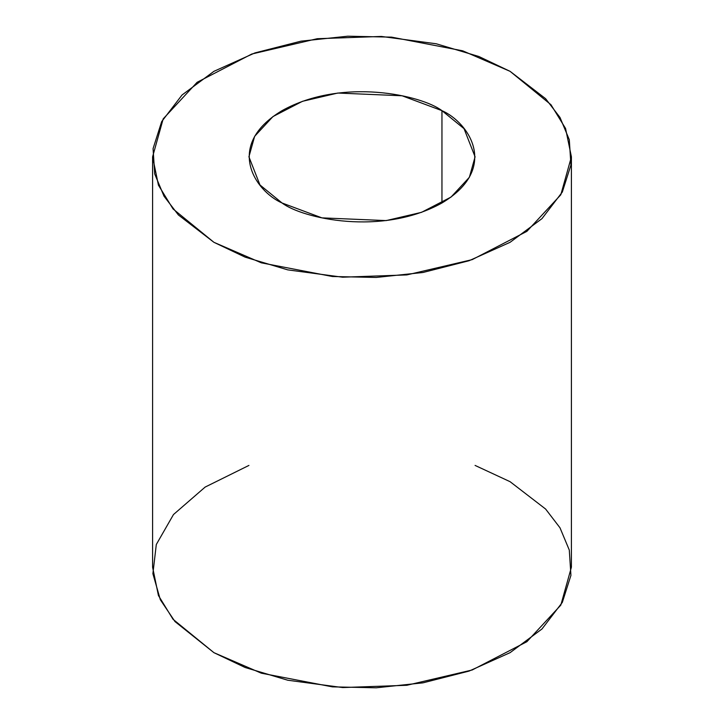 <?xml version="1.0" encoding="UTF-8"?>
<svg xmlns="http://www.w3.org/2000/svg" width="724" height="724" viewBox="0 0 724 724"><rect width="100%" height="100%" fill="white"/><g stroke="black" fill="none" stroke-linecap="round" stroke-linejoin="round"><path stroke-width="1.09" d="M441.957 110.654L402.082 95.776L337.818 93.043L302.487 101.306L272.957 116.573L254.631 136.338L248.92 156.818L259.961 184.955L282.043 202.982L321.918 217.87L386.182 220.594L421.513 212.34L451.043 197.064L469.369 177.308L475.08 156.818L464.039 128.682L441.957 110.654L441.957 202.982L441.957 110.654C468.564 122.302 500.049 168.185 441.957 202.982C381.684 236.522 302.216 218.349 282.043 202.982C255.436 191.335 223.951 145.461 282.043 110.654C342.316 77.115 421.784 95.296 441.957 110.654M510.076 71.332L550.964 104.718L565.571 128.483L571.408 156.818L560.829 194.756L526.882 231.354L472.202 259.626L406.788 274.921L342.597 277.202L287.772 269.871L245.128 257.147L213.924 242.314L173.036 208.928L158.429 185.163L152.592 156.818L163.172 118.89L197.118 82.292L251.798 54.019L317.212 38.716L381.403 36.444L436.228 43.775L478.872 56.499L510.076 71.332L462.69 50.816L391.612 37.141L347.801 36.2L301.03 41.159L254.929 52.915L213.924 71.332L182.032 95.007L161.669 121.623L153.072 148.628L154.701 173.923L164.013 196.204L178.385 214.956L213.924 242.314L261.31 262.83L332.388 276.505L376.199 277.446L422.97 272.486L469.071 260.721L510.076 242.314L541.968 218.639L562.331 192.023L570.928 165.018L569.299 139.723L559.987 117.442L545.615 98.69L510.076 71.332M152.592 156.818L152.592 567.182L158.429 595.517L173.036 619.282L213.924 652.668L245.128 667.501L287.772 680.225L342.597 687.556L406.788 685.284L472.202 669.981L526.882 641.708L560.829 605.11L571.408 567.182L571.408 156.818M475.08 465.423L510.076 481.686L545.615 509.044L559.987 527.796L569.299 550.077L570.928 575.372L562.331 602.377L541.968 628.993L510.076 652.668L469.071 671.085L422.97 682.841L376.199 687.8L332.388 686.859L261.31 673.184L213.924 652.668L174.982 621.572L160.321 599.725L152.891 573.67L156.303 544.511L173.479 514.547L205.154 487.071L248.92 465.423"/></g></svg>

